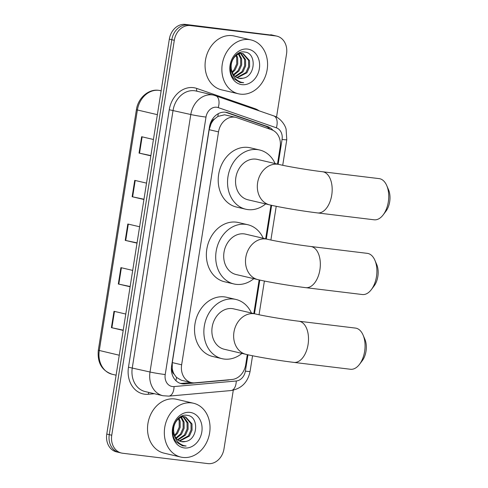 <?xml version="1.0" encoding="UTF-8"?>
<svg xmlns="http://www.w3.org/2000/svg" width="488" height="488" viewBox="0 0 488 488"><rect width="100%" height="100%" fill="white"/><g stroke="black" fill="none" stroke-linecap="round" stroke-linejoin="round"><path stroke-width="0.73" d="M277.483 164.108L280.161 147.211A16.592 13.542 103.2 0 0 271.584 129.741L236.887 117.681A16.592 13.542 103.2 0 0 235.777 117.358L224.535 114.796L217.831 116.437L214.604 118.95A5.533 4.514 103.2 0 0 211.066 123.641A16.592 0.854 -171 0 1 210.31 123.549M235.777 117.358A16.592 13.542 103.2 0 0 234.588 117.151A16.592 13.542 103.2 0 0 218.526 131.882L181.64 364.792A16.592 13.542 103.2 0 0 191.326 382.58A16.592 13.542 103.2 0 0 194.895 382.83L232.026 379.493A16.592 13.542 103.2 0 0 245.708 364.731L247.306 354.642M174.167 374.235A16.592 13.542 -76.8 0 1 172.27 368.592L172.227 368.879A5.533 4.514 103.2 0 0 174.167 374.235L176.497 377.401L181.347 380.25L191.326 382.58M211.066 123.641L211.023 123.928A16.592 13.542 -76.8 0 1 214.604 118.95M211.023 123.928L209.175 129.692L172.282 362.602L172.27 368.592M253.815 313.577L259.146 279.911M265.649 238.839L270.98 205.174M272.993 130.339A16.592 13.542 103.2 0 0 267.729 126.612L227.823 112.746A16.592 13.542 103.2 0 0 226.713 112.423A16.592 13.542 103.2 0 0 225.523 112.216A16.592 13.542 103.2 0 0 209.468 126.947L171.624 365.872A16.592 13.542 103.2 0 0 181.31 383.66A16.592 13.542 103.2 0 0 184.879 383.904L227.585 380.073A16.592 13.542 103.2 0 0 229.61 379.713M233.282 390.205L223.992 448.868A16.592 13.542 -76.8 0 1 207.931 463.6L122.628 453.242A16.592 13.542 -76.8 0 1 121.445 453.029A16.592 13.542 -76.8 0 1 111.752 435.241L174.308 40.297A16.592 13.542 -76.8 0 1 190.369 25.565L275.665 35.923A16.592 13.542 -76.8 0 1 276.855 36.136A16.592 13.542 -76.8 0 1 286.541 53.924L276.531 117.12M120.139 452.657A16.592 13.542 -76.8 0 1 118.95 452.449L116.461 451.864A16.592 13.542 -76.8 0 1 106.774 434.076L169.33 39.132A16.592 13.542 -76.8 0 1 185.385 24.4L273.176 35.343A16.592 13.542 -76.8 0 1 274.366 35.551A16.592 13.542 -76.8 0 0 273.176 35.343L187.88 24.98L275.665 35.923M169.33 39.132L171.819 39.711A16.592 13.542 -76.8 0 1 187.88 24.98A16.592 13.542 -76.8 0 0 171.819 39.711L109.263 434.655L171.819 39.711L174.308 40.297M118.95 452.449A16.592 13.542 -76.8 0 1 109.263 434.655A16.592 13.542 -76.8 0 0 118.95 452.449L121.445 453.029M191.137 382.537L182.39 383.324A16.592 13.542 -76.8 0 1 180.084 383.3M225.456 112.209L265.234 126.032A16.592 13.542 -76.8 0 1 270.01 129.192M123.232 330.156L111.404 327.649L123.196 330.406M125.782 314.046L113.997 311.289L111.404 327.649M130.143 286.511L118.316 284.01L130.107 286.767M132.699 270.407L120.908 267.644L118.316 284.01M150.883 155.593L139.049 153.092L150.841 155.849M153.433 139.483L141.642 136.725L139.049 153.092M143.972 199.232L132.138 196.731L143.929 199.488M146.522 183.122L134.731 180.365L132.138 196.731M137.055 242.871L125.227 240.37L137.018 243.128M139.611 226.761L127.819 224.004L125.227 240.37M270.688 34.758A16.592 13.542 -76.8 0 1 271.877 34.971L276.855 36.136M240.401 94.135A27.651 22.57 -76.8 0 1 238.425 93.787A27.651 22.57 -76.8 0 1 222.491 62.922A27.651 22.57 -76.8 0 1 249.045 39.583A27.651 22.57 -76.8 0 1 251.021 39.937A27.651 22.57 -76.8 0 1 266.954 70.797A27.651 22.57 -76.8 0 1 240.401 94.135M238.425 93.787L221.619 89.853A27.651 22.57 -76.8 0 1 205.686 58.993A27.651 22.57 -76.8 0 1 232.239 35.654A27.651 22.57 -76.8 0 1 234.216 36.002L251.021 39.937M236.784 77.568L245.934 72.547L248.599 66.624L248.544 60.372L242.725 53.576M237.241 77.787L246.922 72.779L249.588 66.856L249.533 60.603L243.225 53.674L241.395 53.296L237.314 53.942M243.225 53.674L242.383 53.527C236.284 52.6 229.958 60.524 231.343 68.594A12.499 10.199 -76.8 0 0 238.766 78.3A12.499 10.199 -76.8 0 0 239.657 78.458A12.499 10.199 -76.8 0 0 242.92 78.233C255.797 76.421 256.621 53.015 245.006 52.088C233.667 49.416 225.23 69.882 234.124 78.934L240.035 82.502L243.683 82.734L241.011 82.191C235.21 80.026 231.983 75.494 231.343 68.594M235.045 76.372L241.981 71.626L244.647 65.703L244.592 59.451L240.645 53.527M240.188 53.253L239.297 52.832M235.472 76.72L242.969 71.852L245.635 65.935L245.58 59.682L241.176 53.485M240.712 53.247L239.413 52.783M233.453 74.597L238.028 70.699L240.694 64.776L240.639 58.523L238.425 54.119M233.837 75.103L239.016 70.931L241.682 65.008L241.627 58.755L238.992 53.906M232.081 71.937L234.075 69.772L236.741 63.855L236.686 57.602L235.997 55.602M232.398 72.718L235.064 70.004L237.729 64.087L237.674 57.834L236.625 55.12M230.428 68.832L232.52 74.054M238.644 78.275L242.92 78.233M247.538 49.075A18.032 14.713 -76.8 0 1 259.36 68.637A18.032 14.713 -76.8 0 1 241.908 84.644A18.032 14.713 -76.8 0 1 230.086 65.081A18.032 14.713 -76.8 0 1 247.538 49.075M240.023 82.502L243.683 82.734M386.752 185.599L388.546 189.771A15.207 8.753 96.9 0 1 389.686 201.751A15.207 8.753 96.9 0 1 385.941 211.219L383.202 214.842A20.74 11.938 -83.1 0 0 388.308 201.934A20.74 11.938 -83.1 0 0 386.752 185.599A20.74 11.938 -83.1 0 0 379.139 178.62L322.574 171.752A20.74 11.938 96.9 0 1 331.742 195.066A20.74 11.938 96.9 0 1 317.572 212.927L374.137 219.795A20.74 11.938 -83.1 0 0 383.202 214.842M322.574 171.752C309.276 170.178 287.572 166.524 279.185 164.505L257.408 159.411A20.74 16.927 103.2 0 0 255.919 159.143A20.74 16.927 103.2 0 0 236.009 176.65A20.74 16.927 103.2 0 0 247.959 199.793L269.742 204.893C280.509 207.443 302.597 211.121 317.572 212.927M265.643 203.929A30.415 24.827 -76.8 0 1 247.928 209.602A30.415 24.827 -76.8 0 1 245.751 209.218A30.415 24.827 -76.8 0 1 228.225 175.271A30.415 24.827 -76.8 0 1 257.432 149.602A30.415 24.827 -76.8 0 1 259.61 149.987A30.415 24.827 -76.8 0 1 275.086 163.547M245.751 209.218L236.418 207.034A30.415 24.827 -76.8 0 1 218.892 173.088A30.415 24.827 -76.8 0 1 248.099 147.419A30.415 24.827 -76.8 0 1 250.277 147.803L259.61 149.987M374.918 260.33L376.712 264.502A15.207 8.753 96.9 0 1 377.846 276.489A15.207 8.753 96.9 0 1 374.107 285.956L371.368 289.579A20.74 11.938 -83.1 0 0 376.468 276.672A20.74 11.938 -83.1 0 0 374.918 260.33A20.74 11.938 -83.1 0 0 367.299 253.351L310.734 246.483A20.74 11.938 96.9 0 1 319.902 269.803A20.74 11.938 96.9 0 1 305.732 287.658L362.303 294.526A20.74 11.938 -83.1 0 0 371.368 289.579M310.734 246.483C297.442 244.915 275.732 241.255 267.351 239.236L245.568 234.142A20.74 16.927 103.2 0 0 244.085 233.88A20.74 16.927 103.2 0 0 224.169 251.381A20.74 16.927 103.2 0 0 236.119 274.531L257.902 279.624C268.674 282.174 290.763 285.852 305.732 287.658M253.803 278.666A30.415 24.827 -76.8 0 1 236.094 284.339A30.415 24.827 -76.8 0 1 233.917 283.955A30.415 24.827 -76.8 0 1 216.391 250.002A30.415 24.827 -76.8 0 1 245.598 224.334A30.415 24.827 -76.8 0 1 247.776 224.718A30.415 24.827 -76.8 0 1 263.252 238.278M233.917 283.955L224.584 281.771A30.415 24.827 -76.8 0 1 207.052 247.819A30.415 24.827 -76.8 0 1 236.259 222.15A30.415 24.827 -76.8 0 1 238.437 222.534L247.776 224.718M363.084 335.067L364.871 339.239A15.207 8.753 96.9 0 1 366.012 351.22A15.207 8.753 96.9 0 1 362.267 360.687L359.528 364.31A20.74 11.938 -83.1 0 0 364.634 351.403A20.74 11.938 -83.1 0 0 363.084 335.067A20.74 11.938 -83.1 0 0 355.465 328.089L298.9 321.22A20.74 11.938 96.9 0 1 308.068 344.534A20.74 11.938 96.9 0 1 293.898 362.395L350.463 369.264A20.74 11.938 -83.1 0 0 359.528 364.31M298.9 321.22C285.608 319.646 263.898 315.992 255.517 313.973L233.734 308.88A20.74 16.927 103.2 0 0 232.245 308.611A20.74 16.927 103.2 0 0 212.335 326.118A20.74 16.927 103.2 0 0 224.285 349.262L246.068 354.361C256.841 356.905 278.923 360.589 293.898 362.395M241.969 353.397A30.415 24.827 -76.8 0 1 224.254 359.07A30.415 24.827 -76.8 0 1 222.083 358.686A30.415 24.827 -76.8 0 1 204.551 324.74A30.415 24.827 -76.8 0 1 233.758 299.065A30.415 24.827 -76.8 0 1 235.936 299.455A30.415 24.827 -76.8 0 1 251.411 313.015M222.083 358.686L212.744 356.502A30.415 24.827 -76.8 0 1 195.218 322.556A30.415 24.827 -76.8 0 1 224.425 296.881A30.415 24.827 -76.8 0 1 226.603 297.271L235.936 299.455M182.86 457.439A27.651 22.57 -76.8 0 1 180.883 457.091A27.651 22.57 -76.8 0 1 164.95 426.231A27.651 22.57 -76.8 0 1 191.497 402.893A27.651 22.57 -76.8 0 1 193.48 403.24A27.651 22.57 -76.8 0 1 209.413 434.1A27.651 22.57 -76.8 0 1 182.86 457.439M180.883 457.091L164.078 453.157A27.651 22.57 -76.8 0 1 148.145 422.297A27.651 22.57 -76.8 0 1 174.698 398.958A27.651 22.57 -76.8 0 1 176.674 399.312L193.48 403.24M179.242 440.871L188.392 435.851L191.058 429.934L191.003 423.682L185.184 416.88M179.7 441.091L189.381 436.083L192.046 430.16L191.991 423.907L185.678 416.978L183.848 416.6L179.773 417.246M185.678 416.978L184.836 416.831C178.742 415.904 172.416 423.834 173.795 431.898A12.499 10.199 -76.8 0 0 181.219 441.61A12.499 10.199 -76.8 0 0 182.115 441.768A12.499 10.199 -76.8 0 0 185.379 441.536C198.256 439.731 199.08 416.319 187.465 415.392C176.125 412.72 167.689 433.191 176.577 442.238L182.494 445.806L186.141 446.038L183.47 445.495C177.669 443.33 174.442 438.797 173.795 431.898M177.504 439.682L184.44 434.93L187.105 429.007L187.05 422.754L183.104 416.837M182.646 416.563L181.756 416.142M177.925 440.03L185.428 435.162L188.094 429.239L188.039 422.986L183.634 416.795M183.171 416.557L181.871 416.087M175.912 437.901L180.487 434.003L183.153 428.08L183.098 421.827L180.877 417.423M176.296 438.407L181.475 434.235L184.141 428.311L184.086 422.059L181.451 417.209M174.539 435.247L176.534 433.082L179.2 427.159L179.145 420.906L178.449 418.905M174.856 436.022L177.522 433.313L180.188 427.39L180.133 421.138L179.084 418.423M172.886 432.142L174.978 437.358M181.103 441.579L185.379 441.536M189.997 412.384A18.032 14.713 -76.8 0 1 201.819 431.941A18.032 14.713 -76.8 0 1 184.366 447.947A18.032 14.713 -76.8 0 1 172.545 428.391A18.032 14.713 -76.8 0 1 189.997 412.384M182.475 445.806L186.141 446.038M175.93 380.689A16.592 9.254 -95.1 0 0 176.497 377.401M268.699 128.74A16.592 9.553 -70.8 0 0 268.687 127.954M217.831 116.437A16.592 9.553 -70.8 0 0 218.264 113.686M172.227 368.879A16.592 0.854 -171 0 1 171.379 368.775M209.175 129.692L218.526 131.882M172.282 362.602L181.64 364.792M278.142 164.261L282.07 139.446A11.059 9.028 103.2 0 0 276.354 127.801L218.234 107.604A11.059 9.028 103.2 0 0 216.702 107.25A11.059 9.028 103.2 0 0 205.997 117.071L165.219 374.546A11.059 9.028 103.2 0 0 172.465 386.545A11.059 9.028 103.2 0 0 174.051 386.569L236.253 380.988A11.059 9.028 103.2 0 0 245.373 371.142L247.965 354.788M165.219 374.546A11.059 0.567 9 0 1 150.011 372.002L190.796 114.521A22.119 18.056 -76.8 0 1 212.207 94.886A22.119 18.056 -76.8 0 1 213.793 95.166L196.054 91.012A22.119 18.056 103.2 0 0 194.468 90.731A22.119 18.056 103.2 0 0 173.057 110.373L132.278 367.848A22.119 18.056 103.2 0 0 145.198 391.571L162.931 395.719A22.119 18.056 -76.8 0 1 150.011 372.002L128.478 367.214L169.257 109.739L190.796 114.521A11.059 0.567 9 0 0 205.997 117.071M162.931 395.719L168.817 396.128A11.059 6.173 -95.1 0 0 174.051 386.569M169.257 109.739A24.888 20.313 -76.8 0 1 193.346 87.645A24.888 20.313 -76.8 0 1 196.798 88.444L254.913 108.635A24.888 20.313 -76.8 0 1 259.146 110.819M154.403 393.725L148.358 394.267A24.888 20.313 -76.8 0 1 128.478 367.214M190.369 25.565L185.385 24.4M111.752 435.241L106.774 434.076M254.468 313.729L259.799 280.057M266.302 238.992L271.639 205.32M148.358 394.267A2.763 1.543 84.9 0 1 148.852 392.425M254.76 109.294A2.763 1.592 109.2 0 1 254.913 108.635M197.189 91.28A2.763 1.592 109.2 0 1 196.798 88.444M168.817 396.128L231.019 390.546A11.059 6.173 -95.1 0 0 236.253 380.988M245.373 371.142A11.059 0.567 9 0 0 250.076 371.417L252.552 355.758M282.07 139.446A11.059 0.567 9 0 0 286.773 139.721L286.102 129.216C285.187 124.965 280.283 117.846 273.762 115.894L213.793 95.166M276.354 127.801A11.059 6.368 -70.8 0 0 273.762 115.894M218.234 107.604A11.059 6.368 -70.8 0 0 215.641 95.703M225.572 112.222L227.823 112.746M265.234 126.032L267.729 126.612M227.03 379.945L227.585 380.073M182.39 383.324L184.879 383.904M160.387 90.634A22.119 18.056 103.2 0 0 158.801 90.353A22.119 18.056 103.2 0 0 137.39 109.989L136.414 109.672C137.988 98.112 148.45 88.804 158.606 90.317L161.144 90.811M157.362 114.662L137.39 109.989L99.29 350.555A22.119 18.056 103.2 0 0 112.209 374.278C101.833 370.715 97.203 362.706 98.314 350.238L119.261 355.227M125.715 240.48L128.307 224.12M132.626 196.841L135.219 180.481M139.537 153.195L142.13 136.841M118.804 284.12L121.39 267.76M111.892 327.759L114.479 311.399M279.185 164.505A20.74 16.927 103.2 0 0 277.702 164.243A20.74 16.927 103.2 0 0 257.627 182.652A20.74 16.927 103.2 0 0 269.742 204.893M267.351 239.236A20.74 16.927 103.2 0 0 265.868 238.974A20.74 16.927 103.2 0 0 245.793 257.389A20.74 16.927 103.2 0 0 257.902 279.624M255.517 313.973A20.74 16.927 103.2 0 0 254.028 313.711A20.74 16.927 103.2 0 0 233.953 332.121A20.74 16.927 103.2 0 0 246.068 354.361M231.019 390.546C241.45 388.722 247.806 382.348 250.076 371.417M259.049 314.748L264.392 281.027M270.889 240.017L276.226 206.29M282.723 165.279L286.773 139.721M98.314 350.238L136.414 109.672M112.209 374.278L116.101 375.187"/></g></svg>
